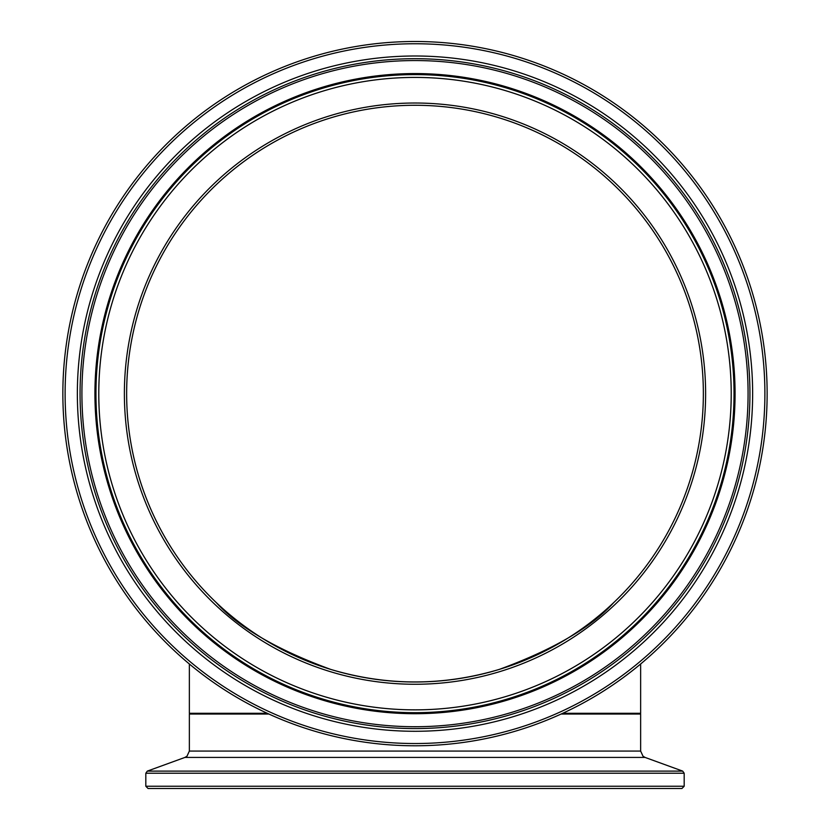 <?xml version="1.0" encoding="UTF-8"?>
<svg xmlns="http://www.w3.org/2000/svg" width="830" height="830" viewBox="0 0 830 830"><rect width="100%" height="100%" fill="white"/><g stroke="black" fill="none" stroke-linecap="round" stroke-linejoin="round"><path stroke-width="1.25" d="M415 788.5L681.928 788.5L684.179 786.249L145.821 786.249L148.072 788.5L672.684 788.5M562.74 713.292L640.636 713.292L640.636 663.99M189.365 663.99L189.365 713.292L267.26 713.292M180.089 226.403A288.363 288.363 0 0 0 387.62 680.693A288.363 288.363 0 0 0 677.29 273.817A288.363 288.363 0 0 0 180.089 226.403A288.363 288.363 0 0 1 677.29 273.817A288.363 288.363 0 0 1 387.62 680.693A288.363 288.363 0 0 1 180.089 226.403A288.363 288.363 0 0 1 677.29 273.817A288.363 288.363 0 0 1 387.62 680.693A288.363 288.363 0 0 1 180.089 226.403M128.131 189.406A352.138 352.138 0 0 0 381.561 744.188A352.138 352.138 0 0 0 735.297 247.319A352.138 352.138 0 0 0 128.131 189.406M613.733 602.58C591.261 627.397 553.122 649.662 499.328 669.395C553.122 649.662 591.261 627.397 613.733 602.58M499.318 669.395C443.106 686.14 386.894 686.14 330.682 669.395C386.894 686.14 443.106 686.14 499.318 669.395M330.672 669.395C276.878 649.662 238.739 627.397 216.267 602.58C238.739 627.397 276.878 649.662 330.672 669.395M126.637 393.638A288.363 288.363 0 0 1 559.181 143.912A288.363 288.363 0 0 1 559.181 643.364A288.363 288.363 0 0 1 126.637 393.638M561.101 714.039L640.636 714.039L639.878 713.292M145.821 786.249L145.821 773.228L684.179 773.228L682.696 771.112L147.304 771.112L184.914 757.427L645.086 757.427L643.022 756.223L640.636 751.067L189.365 751.067L189.365 714.039L268.899 714.039M178.253 225.096A290.614 290.614 0 0 0 387.403 682.945A290.614 290.614 0 0 0 679.345 272.883A290.614 290.614 0 0 0 178.253 225.096M157.399 210.249A316.209 316.209 0 0 1 702.626 262.249A316.209 316.209 0 0 1 384.975 708.426A316.209 316.209 0 0 1 157.399 210.249M129.968 190.724A349.887 349.887 0 0 1 733.253 248.253A349.887 349.887 0 0 1 381.779 741.947A349.887 349.887 0 0 1 129.968 190.724M139.948 197.82A337.634 337.634 0 0 0 382.941 729.757A337.634 337.634 0 0 0 722.11 253.347A337.634 337.634 0 0 0 139.948 197.82M155.096 208.61A319.042 319.042 0 0 0 384.705 711.237A319.042 319.042 0 0 0 705.189 261.077A319.042 319.042 0 0 0 155.096 208.61M154.256 208.008A320.079 320.079 0 0 0 384.612 712.264A320.079 320.079 0 0 0 706.133 260.641A320.079 320.079 0 0 0 154.256 208.008M142.148 199.387A334.936 334.936 0 0 1 719.652 254.468A334.936 334.936 0 0 1 383.201 727.059A334.936 334.936 0 0 1 142.148 199.387M143.663 200.466A333.069 333.069 0 0 0 383.377 725.213A333.069 333.069 0 0 0 717.96 255.246A333.069 333.069 0 0 0 143.663 200.466M189.365 714.039L190.122 713.292M640.636 751.067L640.636 714.039M684.179 786.249L684.179 773.228M145.821 773.228L147.304 771.112M645.086 757.427L682.696 771.112M184.914 757.427L186.978 756.223L189.365 751.067"/></g></svg>
